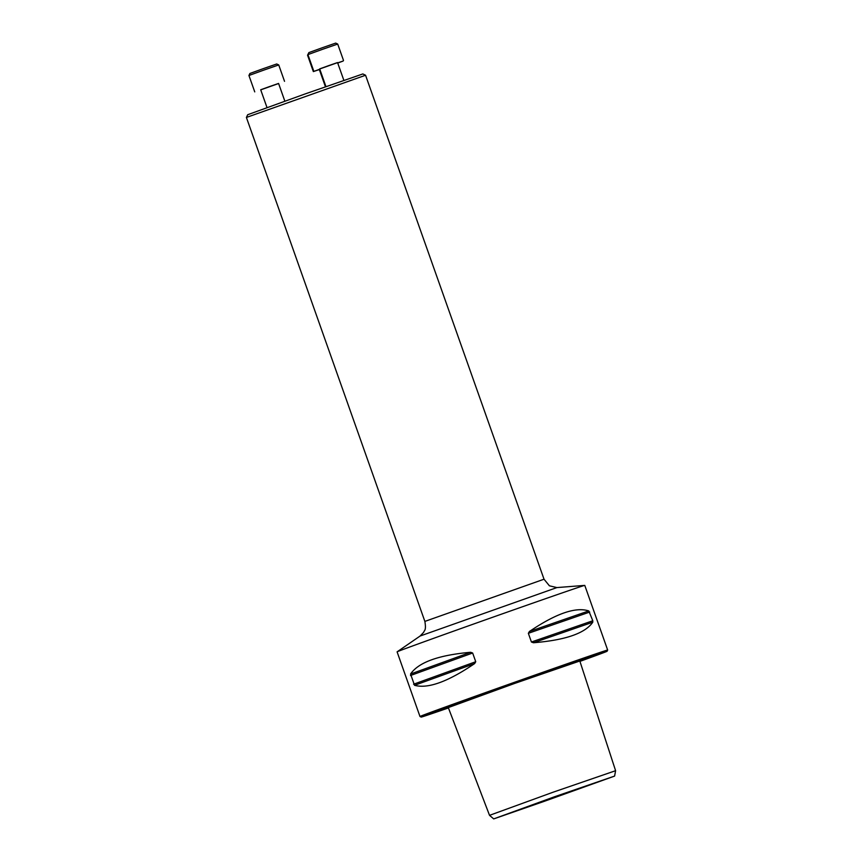 <?xml version="1.0" encoding="UTF-8"?>
<svg xmlns="http://www.w3.org/2000/svg" width="862" height="862" viewBox="0 0 862 862"><rect width="100%" height="100%" fill="white"/><g stroke="black" fill="none" stroke-linecap="round" stroke-linejoin="round"><path stroke-width="1.29" d="M246.403 117.437L247.696 114.721L305.126 93.936L362.837 73.949L365.563 75.242L246.403 117.447L424.869 621.405L544.03 579.21L365.563 75.242M543.944 801.444L493.7 818.9L554.632 796.714L614.606 776.08L543.944 801.444M615.597 770.703L579.824 661.003L514.582 683.458L448.294 707.583L489.53 815.344L553.059 792.221L615.597 770.703L614.606 776.08M397.091 651.855L397.091 651.855A99.55 0.69 -19.5 0 1 397.123 651.834A99.55 0.69 -19.5 0 1 490.704 617.968A99.55 0.69 -19.5 0 1 584.738 585.395A99.55 0.69 -19.5 0 1 584.77 585.395L607.667 650.045A99.55 0.69 160.5 0 0 607.667 650.045L607.667 650.045A99.55 0.69 160.5 0 0 513.59 682.618A99.55 0.69 160.5 0 0 419.988 716.505L397.091 651.855L420.128 636.016L423.684 632.288C424.19 630.187 426.453 630.973 424.869 621.405L424.869 621.394M592.808 620.759L592.776 622.213C585.169 633.311 565.386 640.154 533.438 642.75L531.434 642.007L528.352 633.301L529.44 631.469C555.958 613.528 575.741 606.686 588.778 610.932L592.808 620.759L531.434 642.007M475.738 661.725L474.639 663.568C447.992 681.723 427.961 688.975 414.547 685.312L410.549 674.03C418.533 662.339 438.553 655.098 470.641 652.286L472.645 653.019L475.738 661.725L413.588 684.212M579.943 661.38A98.602 0.69 160.5 0 0 607.085 651.263A98.602 0.69 160.5 0 0 607.085 651.252A98.602 0.69 160.5 0 0 513.914 683.512A98.602 0.69 160.5 0 0 421.195 717.087A98.602 0.69 160.5 0 0 448.445 707.95M325.437 86.771L319.306 69.477L319.813 69.272M319.791 69.208L313.348 71.589L319.339 69.563M337.732 63.045L343.141 61.04L337.667 62.883M313.348 71.589L307.551 55.211L308.057 54.996M307.551 55.2L308.618 53.132M325.944 86.588L319.683 68.885L328.637 65.641L337.548 62.56L343.852 80.338M337.581 62.635L319.705 68.971M313.725 70.996L307.917 54.608L322.787 49.231L337.71 44.059L343.507 60.448M307.917 54.608L308.876 52.593L322.269 47.755L335.695 43.1L337.71 44.059M266.994 107.545L260.701 89.767L269.655 86.523L278.577 83.442L284.837 101.145M278.598 83.517L260.723 89.853M254.743 91.878L248.935 75.49L263.804 70.113L278.728 64.941L284.525 81.33M248.935 75.49L249.905 73.475L263.287 68.637L276.713 63.982L278.728 64.941M474.639 663.568L414.547 685.312M472.645 653.019L410.506 675.506M470.641 652.286L410.549 674.03M592.776 622.213L533.438 642.75M589.727 612.052L528.352 633.301M588.778 610.932L529.44 631.469M584.738 585.395L556.906 587.582L420.128 636.016M489.53 815.344L493.7 818.9M607.085 651.252L607.667 650.045M421.195 717.087L419.988 716.505M556.906 587.582L549.406 585.804L544.03 579.21"/></g></svg>
